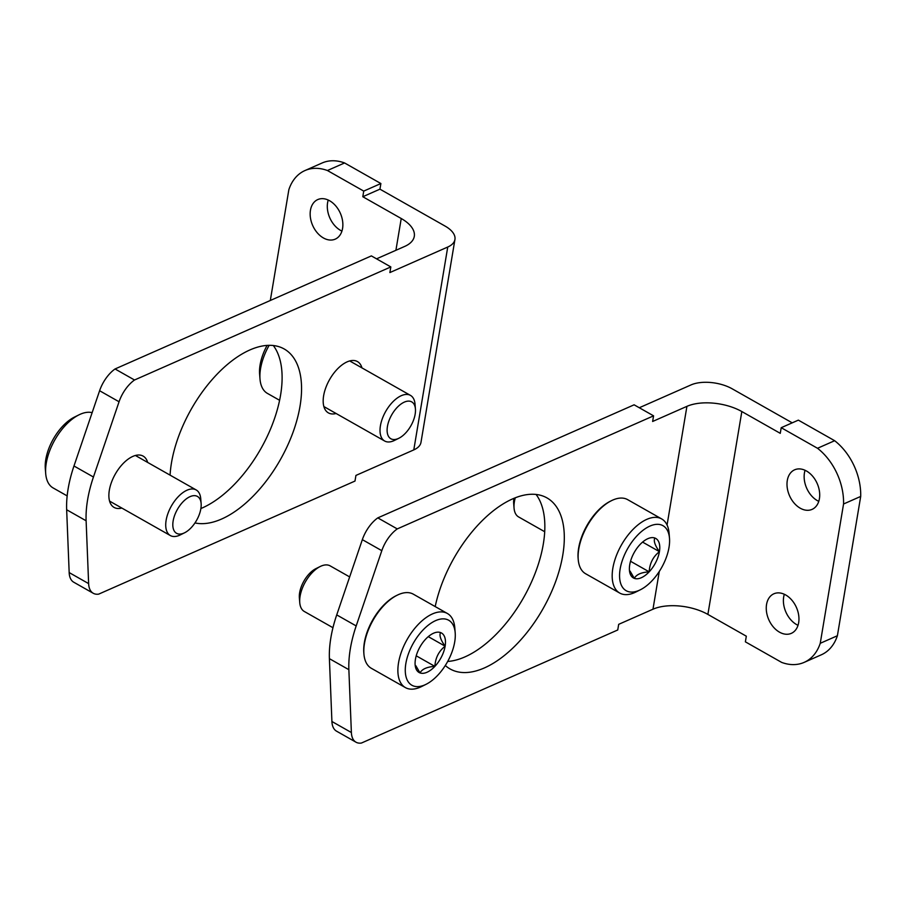 <?xml version="1.0" encoding="UTF-8"?>
<svg xmlns="http://www.w3.org/2000/svg" width="906" height="906" viewBox="0 0 906 906"><rect width="100%" height="100%" fill="white"/><g stroke="black" fill="none" stroke-linecap="round" stroke-linejoin="round"><path stroke-width="1.36" d="M447.7 661.448A98.29 51.212 119.5 0 0 526.216 592.841A98.29 51.212 119.5 0 0 536.069 494.45M792.229 422.842L732.207 388.821A29.49 14.439 9.5 0 0 691.029 384.914L639.285 407.745M331.913 721.493A26.206 13.658 119.5 0 0 336.534 731.165L355.99 742.195A26.206 13.658 -60.5 0 1 351.381 732.524L348.867 669.693A98.29 51.212 -60.5 0 1 356.183 625.933L381.811 550.678A26.206 13.658 -60.5 0 1 397.258 528.911L653.577 415.843L634.109 404.812L377.802 517.881A26.206 13.658 119.5 0 0 362.343 539.648L336.726 614.902A98.29 51.212 119.5 0 0 329.399 658.662L331.913 721.493L351.381 732.524M435.197 606.578A98.29 51.212 -60.5 0 1 512.649 498.889A98.29 51.212 -60.5 0 1 546.964 497.904A98.29 51.212 -60.5 0 1 555.571 581.777A98.29 51.212 -60.5 0 1 484.359 667.937A98.29 51.212 -60.5 0 1 450.044 668.922A98.29 51.212 -60.5 0 1 445.299 665.502M707.88 614.415L741.833 411.55L780.27 433.34L781.21 427.7L817.518 448.277A52.423 36.648 66.2 0 1 843.554 503.996L820.247 643.305A52.423 36.648 66.2 0 1 804.154 662.377A52.423 36.648 66.2 0 1 781.674 662.411L745.378 641.833L746.317 636.193L707.88 614.415A39.309 19.253 -170.5 0 0 652.977 609.206L618.685 624.336L617.745 629.976L361.426 743.045A26.206 13.658 -60.5 0 1 355.99 742.195M653.577 415.843L652.626 421.471L686.918 406.352A39.309 19.253 9.5 0 1 741.833 411.55M805.072 470.293A21.619 15.119 -113.8 0 0 804.437 472.943A21.619 15.119 -113.8 0 0 818.764 501.346M784.324 594.268A21.619 15.119 -113.8 0 0 783.69 596.907A21.619 15.119 -113.8 0 0 798.027 625.321M781.21 427.7L798.356 420.135L834.653 440.712A52.423 36.648 -113.8 0 1 860.7 496.431L837.393 635.74A52.423 36.648 -113.8 0 1 821.3 654.812L804.154 662.377M819.409 498.696A21.619 15.119 66.2 0 1 812.07 509.387A21.619 15.119 66.2 0 1 794.12 503.057A21.619 15.119 66.2 0 1 787.291 480.497A21.619 15.119 66.2 0 1 794.619 469.818A21.619 15.119 66.2 0 1 812.58 476.148A21.619 15.119 66.2 0 1 819.409 498.696M798.662 622.671A21.619 15.119 66.2 0 1 791.334 633.351A21.619 15.119 66.2 0 1 768.775 619.67A21.619 15.119 66.2 0 1 773.871 593.792A21.619 15.119 66.2 0 1 791.833 600.123A21.619 15.119 66.2 0 1 798.662 622.671M817.518 448.277L834.653 440.712M843.554 503.996L860.7 496.431M820.247 643.305L837.393 635.74M377.802 517.881L397.258 528.911M440.531 632.558A22.695 11.823 -60.5 0 1 445.129 646.193A22.695 11.823 -60.5 0 1 434.88 666.374A22.695 11.823 -60.5 0 1 420.033 672.92A22.695 11.823 -60.5 0 1 415.129 664.823A22.695 11.823 -60.5 0 1 415.435 659.296A22.695 11.823 -60.5 0 1 425.684 639.115A22.695 11.823 -60.5 0 1 432.864 633.543A22.695 11.823 -60.5 0 1 440.531 632.558C439.104 635.4 440.644 639.942 445.129 646.193C438.798 651.188 435.378 657.915 434.88 666.374C426.998 666.884 422.049 669.07 420.033 672.92L415.786 665.661M424.903 684.868A37.35 19.456 -60.5 0 1 405.435 666.703A37.35 19.456 -60.5 0 1 430.633 623.441A37.35 19.456 -60.5 0 1 455.197 632.864A37.35 19.456 -60.5 0 1 426.024 684.336A37.35 19.456 -60.5 0 1 424.903 684.868M426.024 684.336L421.539 686.567A42.593 22.186 -60.5 0 1 420.259 687.167A42.593 22.186 -60.5 0 1 405.39 687.586A42.593 22.186 -60.5 0 1 407.077 639.591A42.593 22.186 -60.5 0 1 447.383 613.487A42.593 22.186 -60.5 0 1 454.801 627.869L455.197 632.864M405.39 687.586L371.324 668.288A42.593 22.186 -60.5 0 1 363.906 653.905A42.593 22.186 -60.5 0 1 397.179 595.208A42.593 22.186 -60.5 0 1 413.329 594.177L447.383 613.487M363.906 653.905L363.816 652.66A41.28 21.506 -60.5 0 1 396.058 595.763L397.179 595.208M332.955 627.711L304.314 611.482A26.206 13.658 -60.5 0 1 299.75 602.626A26.206 13.658 -60.5 0 1 320.226 566.499A26.206 13.658 -60.5 0 1 330.158 565.876L349.659 576.918M299.75 602.626L299.365 597.835A21.189 11.042 -60.5 0 1 315.911 568.64L320.226 566.499M416.228 655.808L434.88 666.374M428.266 636.635L445.129 646.193M654.834 538.017A22.695 11.823 -60.5 0 1 659.432 551.652A22.695 11.823 -60.5 0 1 649.172 571.833A22.695 11.823 -60.5 0 1 634.325 578.379A22.695 11.823 -60.5 0 1 629.432 570.282A22.695 11.823 -60.5 0 1 629.738 564.755A22.695 11.823 -60.5 0 1 639.987 544.574A22.695 11.823 -60.5 0 1 647.167 539.002A22.695 11.823 -60.5 0 1 654.834 538.017C653.407 540.859 654.947 545.401 659.432 551.652C653.101 556.658 649.681 563.373 649.172 571.833C641.301 572.343 636.352 574.529 634.325 578.379L630.078 571.12M639.206 590.327A37.35 19.456 -60.5 0 1 619.727 572.173A37.35 19.456 -60.5 0 1 644.936 528.9A37.35 19.456 -60.5 0 1 669.5 538.323A37.35 19.456 -60.5 0 1 640.327 589.795A37.35 19.456 -60.5 0 1 639.206 590.327M640.327 589.795L635.842 592.026A42.593 22.186 -60.5 0 1 634.562 592.626A42.593 22.186 -60.5 0 1 619.693 593.045A42.593 22.186 -60.5 0 1 621.38 545.05A42.593 22.186 -60.5 0 1 661.686 518.945A42.593 22.186 -60.5 0 1 669.104 533.328L669.5 538.323M619.693 593.045L585.627 573.747A42.593 22.186 -60.5 0 1 578.209 559.364A42.593 22.186 -60.5 0 1 611.482 500.667A42.593 22.186 -60.5 0 1 627.632 499.636L661.686 518.945M578.209 559.364L578.107 558.119A41.28 21.506 -60.5 0 1 610.361 501.222L611.482 500.667M544.721 531.731L518.617 516.941A26.206 13.658 -60.5 0 1 514.053 508.085A26.206 13.658 -60.5 0 1 515.276 497.79M514.053 508.085L513.668 503.294A21.189 11.042 -60.5 0 1 513.917 498.345M630.531 561.267L649.172 571.833M642.569 542.094L659.432 551.652M170.079 475.14A98.29 51.212 -60.5 0 1 213.918 377.587A98.29 51.212 -60.5 0 1 284.224 348.991A98.29 51.212 -60.5 0 1 292.819 432.864A98.29 51.212 -60.5 0 1 221.619 519.025A98.29 51.212 -60.5 0 1 194.971 522.932M336.103 413.498A29.49 15.357 -60.5 0 1 328.368 412.876A29.49 15.357 -60.5 0 1 329.546 379.648A29.49 15.357 -60.5 0 1 357.451 361.573A29.49 15.357 -60.5 0 1 361.958 367.893M121.812 508.04A29.49 15.357 -60.5 0 1 114.065 507.417A29.49 15.357 -60.5 0 1 115.243 474.189A29.49 15.357 -60.5 0 1 143.148 456.114A29.49 15.357 -60.5 0 1 147.655 462.434M454.937 239.49L420.984 442.355A29.49 14.439 -170.5 0 1 413.793 449.897L355.933 475.424L354.993 481.063L98.686 594.132A26.206 13.658 -60.5 0 1 93.25 593.271A26.206 13.658 -60.5 0 1 88.629 583.611L86.115 520.78A98.29 51.212 -60.5 0 1 93.443 477.02L119.06 401.766A26.206 13.658 -60.5 0 1 134.518 379.999L390.826 266.93L389.886 272.559L447.745 247.032A29.49 14.439 9.5 0 0 454.937 239.49A29.49 14.439 9.5 0 0 445.14 226.115L379.942 189.161L380.882 183.533L344.574 162.955A52.423 36.648 -113.8 0 0 322.106 162.989L304.96 170.554A52.423 36.648 66.2 0 1 327.428 170.521L363.736 191.098L362.796 196.727L401.233 218.516L395.911 250.283M200.883 508.538A98.29 51.212 119.5 0 0 202.151 507.994A98.29 51.212 119.5 0 0 269.41 431.641A98.29 51.212 119.5 0 0 273.318 345.537M401.233 218.516A39.309 19.253 9.5 0 1 414.291 236.341A39.309 19.253 9.5 0 1 404.71 246.409L376.545 258.833M390.826 266.93L371.369 255.9L115.051 368.969A26.206 13.658 119.5 0 0 99.603 390.735L73.975 465.99A98.29 51.212 119.5 0 0 66.659 509.75L69.173 572.581A26.206 13.658 119.5 0 0 73.782 582.241L93.25 593.271M328.232 200.045A21.619 15.119 -113.8 0 0 327.598 202.684A21.619 15.119 -113.8 0 0 341.936 231.098M310.452 210.249A21.619 15.119 66.2 0 1 317.78 199.569A21.619 15.119 66.2 0 1 340.339 213.25A21.619 15.119 66.2 0 1 335.243 239.139A21.619 15.119 66.2 0 1 317.281 232.808A21.619 15.119 66.2 0 1 310.452 210.249M270.316 300.475L288.867 189.626A52.423 36.648 66.2 0 1 304.96 170.554M327.428 170.521L344.574 162.955M363.736 191.098L380.882 183.533M134.518 379.999L115.051 368.969M362.796 196.727L379.942 189.161M92.14 412.649A42.593 22.186 119.5 0 0 80.238 414.257A42.593 22.186 119.5 0 0 78.958 414.857L74.473 417.077A37.35 19.456 119.5 0 0 45.3 468.561L45.696 473.555A42.593 22.186 119.5 0 0 53.114 487.938L67.157 495.899M78.958 414.857A42.593 22.186 119.5 0 0 45.696 473.555M201.132 503.589L200.747 498.798A26.206 13.658 119.5 0 0 196.183 489.942A26.206 13.658 119.5 0 0 187.032 490.203A26.206 13.658 119.5 0 0 168.052 513.181A26.206 13.658 119.5 0 0 170.339 535.548A26.206 13.658 119.5 0 0 180.283 534.914L184.586 532.785A21.189 11.042 119.5 0 0 201.132 503.589A21.189 11.042 119.5 0 0 190.045 496.647A21.189 11.042 119.5 0 0 173.069 521.392A21.189 11.042 119.5 0 0 184.586 532.785M267.1 345.424A37.35 19.456 119.5 0 0 259.603 374.019L259.999 379.014A42.593 22.186 119.5 0 0 267.417 393.397L279.603 400.305M269.139 345.345A42.593 22.186 119.5 0 0 259.999 379.014M415.435 409.048L415.05 404.257A26.206 13.658 119.5 0 0 410.486 395.401A26.206 13.658 119.5 0 0 401.335 395.662A26.206 13.658 119.5 0 0 382.343 418.64A26.206 13.658 119.5 0 0 384.642 441.007A26.206 13.658 119.5 0 0 394.586 440.373L398.889 438.244A21.189 11.042 119.5 0 0 415.435 409.048A21.189 11.042 119.5 0 0 404.348 402.105A21.189 11.042 119.5 0 0 387.372 426.851A21.189 11.042 119.5 0 0 398.889 438.244M652.977 609.206L659.285 571.46M667.065 525.004L686.918 406.352M336.726 614.902L356.183 625.933M362.343 539.648L381.811 550.678M329.399 658.662L348.867 669.693M447.745 247.032L413.793 449.897M86.115 520.78L66.659 509.75M88.629 583.611L69.173 572.581M93.443 477.02L73.975 465.99M119.06 401.766L99.603 390.735M109.558 501.097L170.339 535.548M135.413 455.492L196.183 489.942M323.861 406.556L384.642 441.007M349.705 360.95L410.486 395.401"/></g></svg>
